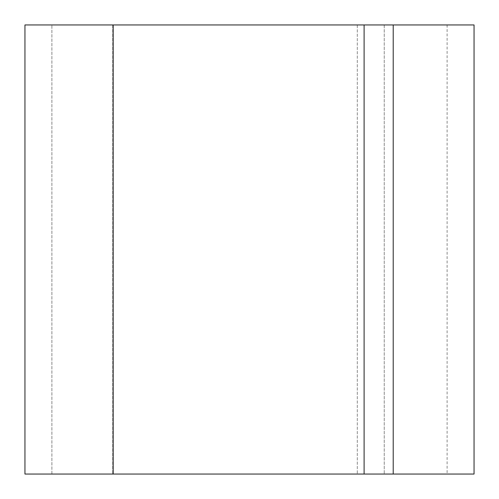 <?xml version="1.0" encoding="UTF-8"?>
<svg xmlns="http://www.w3.org/2000/svg" width="499" height="499" viewBox="0 0 499 499"><rect width="100%" height="100%" fill="white"/><g stroke="black" fill="none" stroke-linecap="round" stroke-linejoin="round"><path stroke-width="0.37" stroke-dasharray="2.5 1.87" d="M113.167 24.95L113.167 474.05L24.95 474.05L24.95 24.95L474.05 24.95M364.108 24.95L364.108 474.05L393.212 474.05L393.212 24.95L447.104 24.95L384.23 24.95L393.212 24.95L393.212 474.05L474.05 474.05M357.284 24.95L51.896 24.95L357.284 24.95L357.284 474.05L112.737 474.05L357.284 474.05L357.284 24.95M113.167 474.05L364.108 474.05M393.212 474.05L447.104 474.05L384.23 474.05L393.212 474.05L393.212 24.95M51.896 474.05L112.737 474.05L51.896 474.05L51.896 24.95L51.896 474.05M384.23 24.95L384.23 474.05L384.23 24.95M112.737 24.95L112.737 474.05L112.737 24.95M447.104 24.95L447.104 474.05"/><path stroke-width="0.75" d="M393.212 24.95L24.95 24.95L24.95 474.05L474.05 474.05L474.05 24.95L393.212 24.95L393.212 474.05M364.108 24.95L364.108 474.05M113.167 24.95L113.167 474.05"/></g></svg>
